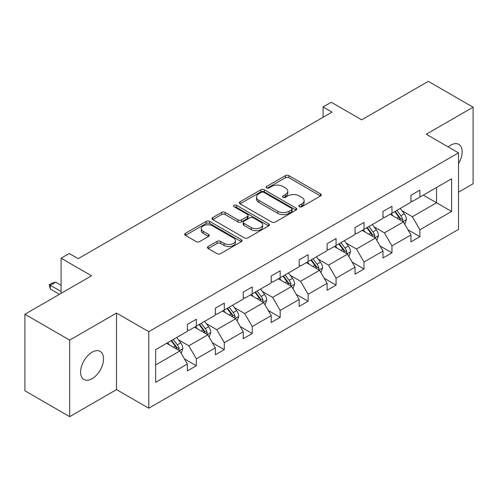 <?xml version="1.0" encoding="UTF-8"?>
<svg xmlns="http://www.w3.org/2000/svg" width="498" height="498" viewBox="0 0 498 498"><rect width="100%" height="100%" fill="white"/><g stroke="black" fill="none" stroke-linecap="round" stroke-linejoin="round"><path stroke-width="0.75" d="M299.385 206.732A1.743 1.002 0 0 0 301.85 206.732L320.531 195.944A2.484 1.438 0 0 0 321.26 194.93A2.484 1.438 0 0 0 320.531 193.915L288.884 175.638A2.484 1.438 0 0 0 285.366 175.638L266.685 186.426A1.743 1.002 0 0 0 266.175 187.136A1.743 1.002 0 0 0 266.685 187.846A1.743 1.002 0 0 0 269.144 187.846L271.559 186.451A7.956 4.594 0 0 1 282.814 186.451L285.454 187.976A7.956 4.594 0 0 1 287.782 191.22A7.956 4.594 0 0 1 285.454 194.469L283.032 195.87A1.743 1.002 0 0 0 282.528 196.579A1.743 1.002 0 0 0 283.032 197.289A1.743 1.002 0 0 0 285.497 197.289L287.912 195.895A7.956 4.594 0 0 1 299.167 195.895L301.807 197.413A7.956 4.594 0 0 1 304.135 200.663A7.956 4.594 0 0 1 301.807 203.912L299.385 205.307A1.743 1.002 0 0 0 298.881 206.016A1.743 1.002 0 0 0 299.385 206.732L299.385 205.307M92.074 378.692A16.216 9.362 120 0 0 102.669 364.405A16.216 9.362 120 0 0 100.185 351.414A16.216 9.362 120 0 0 92.074 352.217A16.216 9.362 120 0 0 81.485 366.503A16.216 9.362 120 0 0 83.969 379.495A16.216 9.362 120 0 0 92.074 378.692M458.502 163.612A16.216 9.362 120 0 0 458.814 144.358A16.216 9.362 120 0 0 450.709 145.161A16.216 9.362 120 0 0 448.206 146.922M458.502 192.172L473.1 183.743L473.1 107.207L428.317 81.348L361.679 119.825L331.226 102.239L323.071 106.946L323.071 117.291M69.683 416.652L116.526 389.604L116.526 313.068L69.683 340.115L69.683 416.652L24.9 390.793L24.9 314.257L91.539 275.786L61.086 258.207L61.086 293.366M69.683 340.115L24.9 314.257M208.176 246.498A2.484 1.438 0 0 0 207.448 247.512A2.484 1.438 0 0 0 208.176 248.527L217.053 253.656A2.484 1.438 0 0 0 220.57 253.656L241.318 241.679A2.484 1.438 0 0 0 242.047 240.659A2.484 1.438 0 0 0 241.318 239.644L209.67 221.373A2.484 1.438 0 0 0 206.153 221.373L185.405 233.35A2.484 1.438 0 0 0 184.677 234.365A2.484 1.438 0 0 0 185.405 235.38L196.131 241.574A2.484 1.438 0 0 0 199.648 241.574L208.525 236.45A2.484 1.438 0 0 0 209.253 235.436A2.484 1.438 0 0 0 208.525 234.421L203.209 231.346A6.655 3.841 0 0 1 201.26 228.632A6.655 3.841 0 0 1 205.363 225.084A6.655 3.841 0 0 1 212.615 225.918L233.45 237.944A6.655 3.841 0 0 1 235.398 240.659A6.655 3.841 0 0 1 231.29 244.207A6.655 3.841 0 0 1 224.044 243.379L220.57 241.374A2.484 1.438 0 0 0 217.053 241.374L208.176 246.498L208.176 248.527M61.086 258.207L69.234 253.501L78.192 258.667L332.029 112.118L323.071 106.946M116.526 313.068L148.771 331.687L458.502 152.867L458.502 229.404L148.771 408.223L148.771 331.687M473.1 107.207L426.257 134.248L458.502 152.867M271.74 222.083A2.484 1.438 0 0 0 275.257 222.083L296.005 210.106A2.484 1.438 0 0 0 296.733 209.092A2.484 1.438 0 0 0 296.005 208.077L264.351 189.8A2.484 1.438 0 0 0 260.834 189.8L240.086 201.777A2.484 1.438 0 0 0 239.357 202.798A2.484 1.438 0 0 0 240.086 203.813L271.74 222.083M234.72 207.106A1.743 1.002 0 0 1 236.482 207.349L236.482 205.282L268.659 223.857A2.484 1.438 0 0 1 269.387 224.878A2.484 1.438 0 0 1 268.659 225.893L247.911 237.87A2.484 1.438 0 0 1 244.394 237.87L212.746 219.599L212.746 217.564A2.484 1.438 0 0 0 212.017 218.578A2.484 1.438 0 0 0 212.746 219.599M212.746 217.564L221.622 212.441A2.484 1.438 0 0 1 225.14 212.441L237.976 219.848A2.484 1.438 0 0 0 241.493 219.848L247.388 216.449A2.484 1.438 0 0 0 248.116 215.435A2.484 1.438 0 0 0 247.388 214.42L234.023 206.701A1.743 1.002 0 0 1 233.512 205.991A1.743 1.002 0 0 1 234.583 205.064A1.743 1.002 0 0 1 236.482 205.282M155.669 349.633L187.379 331.326L187.379 324.397L196.337 319.224L196.337 326.153L215.323 315.19L215.323 308.262L224.281 303.089L224.281 310.017L243.267 299.055L243.267 292.127L252.225 286.954L252.225 293.888L271.211 282.92L271.211 275.992L280.169 270.825L280.169 277.753L299.161 266.791L299.161 259.856L308.113 254.69L308.113 261.618L327.105 250.656L327.105 243.727L336.063 238.554L336.063 245.483L355.049 234.521L355.049 227.592L364.007 222.419L364.007 229.348L382.993 218.385L382.993 211.457L391.951 206.284L391.951 213.212L410.937 202.25L410.937 195.322L419.895 190.149L419.895 197.084L451.605 178.776L451.605 211.457L419.895 229.765L419.895 236.693L410.937 241.866L410.937 234.938L391.951 245.9L391.951 252.828L382.993 257.995L382.993 251.067L364.007 262.029L364.007 268.964L355.049 274.13L355.049 267.202L336.063 278.164L336.063 285.093L327.105 290.266L327.105 283.337L308.113 294.299L308.113 301.228L299.161 306.401L299.161 299.472L280.169 310.435L280.169 317.363L271.211 322.536L271.211 315.608L252.225 326.57L252.225 333.498L243.267 338.671L243.267 331.736L224.281 342.705L224.281 349.633L215.323 354.8L215.323 347.872L196.337 358.834L196.337 365.769L187.379 370.935L187.379 364.007L155.669 382.315L155.669 349.633M194.544 327.186L207.797 334.843L188.81 345.805L178.44 339.817M188.81 345.805L196.337 358.834M207.797 334.843L215.323 347.872M187.379 329.67L188.81 330.498L196.337 326.153M222.488 311.057L235.747 318.708L216.755 329.67L206.39 323.681M216.755 329.67L224.281 342.705M235.747 318.708L243.267 331.736M215.323 313.535L216.755 314.363L224.281 310.017M250.432 294.922L263.691 302.572L244.699 313.535L234.334 307.552M244.699 313.535L252.225 326.57M263.691 302.572L271.211 315.608M243.267 297.399L244.699 298.227L252.225 293.888M278.376 278.787L291.635 286.437L272.649 297.399L262.278 291.417M272.649 297.399L280.169 310.435M291.635 286.437L299.161 299.472M271.211 281.27L272.649 282.098L280.169 277.753M306.326 262.651L319.579 270.308L300.593 281.27L290.222 275.282M300.593 281.27L308.113 294.299M319.579 270.308L327.105 283.337M299.161 265.135L300.593 265.963L308.113 261.618M334.27 246.516L347.523 254.173L328.537 265.135L318.166 259.147M328.537 265.135L336.063 278.164M347.523 254.173L355.049 267.202M327.105 249L328.537 249.828L336.063 245.483M362.214 230.381L375.473 238.038L356.481 249L346.116 243.012M356.481 249L364.007 262.029M375.473 238.038L382.993 251.067M355.049 232.865L356.481 233.693L364.007 229.348M390.158 214.252L403.417 221.903L384.425 232.865L374.06 226.883M384.425 232.865L391.951 245.9M403.417 221.903L410.937 234.938M382.993 216.73L384.425 217.558L391.951 213.212M423.3 195.116L436.553 202.767L412.375 216.73L402.004 210.747M412.375 216.73L419.895 229.765M451.605 211.457L436.553 202.767L436.553 187.466L451.605 178.776M116.526 389.604L148.771 408.223M410.937 200.601L412.375 201.422L419.895 197.084M155.669 364.941L179.853 350.978L166.6 343.321M179.853 350.978L187.379 364.007M407.987 229.815L419.895 236.693M380.036 245.95L391.951 252.828M352.092 262.085L364.007 268.964M324.148 278.22L336.063 285.093M296.204 294.349L308.113 301.228M268.26 310.484L280.169 317.363M240.31 326.62L252.225 333.498M212.366 342.755L224.281 349.633M184.422 358.89L196.337 365.769M300.082 206.975L301.807 205.979A7.956 4.594 0 0 0 304.135 202.73L304.135 200.663M287.782 191.22L287.782 193.292A7.956 4.594 0 0 1 285.454 196.542L283.729 197.532M320.5 195.963L288.884 177.705A2.484 1.438 0 0 0 285.366 177.705L267.376 188.095M295.968 210.125L264.351 191.867A2.484 1.438 0 0 0 260.834 191.867L240.123 203.831M291.61 209.801A1.743 1.002 0 0 0 292.114 209.092A1.743 1.002 0 0 0 291.61 208.382L263.828 192.34A1.743 1.002 0 0 0 261.363 192.34L258.817 193.809A7.956 4.594 0 0 0 256.482 197.059A7.956 4.594 0 0 0 258.817 200.308L277.803 211.27A7.956 4.594 0 0 0 289.058 211.27L291.61 209.801L291.61 211.868A1.743 1.002 0 0 0 292.114 211.158L292.114 209.092M256.482 197.059L256.482 199.125A7.956 4.594 0 0 0 258.817 202.375L258.817 200.308M291.61 211.868L289.058 213.343A7.956 4.594 0 0 1 277.803 213.343L258.817 202.375M212.777 219.618L221.622 214.507L221.622 212.441M248.116 215.435L248.116 217.501A2.484 1.438 0 0 1 247.388 218.516L241.493 221.921A2.484 1.438 0 0 1 237.976 221.921L225.14 214.507A2.484 1.438 0 0 0 221.622 214.507M236.482 207.349L268.627 225.911M251.297 227.542A6.655 3.841 0 0 0 258.549 228.37A6.655 3.841 0 0 0 262.651 224.822A6.655 3.841 0 0 0 260.703 222.108L253.364 217.869A2.484 1.438 0 0 0 249.847 217.869L243.958 221.274A2.484 1.438 0 0 0 243.229 222.289A2.484 1.438 0 0 0 243.958 223.303L251.297 227.542L251.297 229.609A6.655 3.841 0 0 0 258.549 230.443A6.655 3.841 0 0 0 262.651 226.895L262.651 224.822M243.229 222.289L243.229 224.355A2.484 1.438 0 0 0 243.958 225.37L243.958 223.303M251.297 229.609L243.958 225.37M235.398 240.659L235.398 242.731A6.655 3.841 0 0 1 231.29 246.28A6.655 3.841 0 0 1 224.044 245.446L220.57 243.441A2.484 1.438 0 0 0 217.053 243.441L208.208 248.546M201.26 228.632L201.26 230.699A6.655 3.841 0 0 0 203.209 233.413L203.209 231.346M208.494 236.469L203.209 233.413M241.287 241.698L209.67 223.44A2.484 1.438 0 0 0 206.153 223.44L185.437 235.405M404.774 224.262L406.424 219.506A6.711 3.878 -120 0 0 404.283 213.785L400.261 208.419M393.047 215.914L391.304 213.586M402.428 221.33L402.801 219.792A6.711 3.878 -120 0 0 400.878 215.752L396.856 210.38M395.175 211.351L399.601 217.265A3.418 1.973 60 0 1 400.224 218.298L402.801 219.792M394.709 211.625L398.73 216.991A6.711 3.878 60 0 1 400.404 220.166M376.83 240.397L378.48 235.635A6.711 3.878 -120 0 0 376.339 229.92L372.317 224.554M365.102 232.049L363.359 229.721M374.477 237.465L374.857 235.921A6.711 3.878 -120 0 0 372.934 231.887L368.912 226.515M367.231 227.486L371.657 233.394A3.418 1.973 60 0 1 372.28 234.434L374.857 235.921M366.765 227.76L370.786 233.126A6.711 3.878 60 0 1 372.454 236.295M348.886 256.532L350.536 251.77A6.711 3.878 -120 0 0 348.395 246.056L344.367 240.683M337.158 248.185L335.415 245.856M346.533 253.6L346.907 252.056A6.711 3.878 -120 0 0 344.99 248.023L340.968 242.651M339.281 243.622L343.713 249.529A3.418 1.973 60 0 1 344.33 250.569L346.907 252.056M338.814 243.889L342.836 249.261A6.711 3.878 60 0 1 344.51 252.43M320.942 272.661L322.586 267.905A6.711 3.878 -120 0 0 320.444 262.191L316.423 256.819M309.214 264.32L307.465 261.992M318.589 269.735L318.963 268.192A6.711 3.878 -120 0 0 317.045 264.152L313.018 258.786M311.337 259.757L315.763 265.664A3.418 1.973 60 0 1 316.386 266.704L318.963 268.192M310.87 260.024L314.892 265.397A6.711 3.878 60 0 1 316.566 268.565M292.998 288.796L294.642 284.041A6.711 3.878 -120 0 0 292.5 278.326L288.479 272.954M281.264 280.455L279.521 278.127M290.645 285.864L291.019 284.327A6.711 3.878 -120 0 0 289.095 280.287L285.074 274.921M283.393 275.892L287.819 281.8A3.418 1.973 60 0 1 288.442 282.839L291.019 284.327M282.926 276.16L286.948 281.532A6.711 3.878 60 0 1 288.622 284.7M265.048 304.932L266.698 300.176A6.711 3.878 -120 0 0 264.556 294.455L260.535 289.089M253.32 296.59L251.577 294.262M262.695 302L263.075 300.462A6.711 3.878 -120 0 0 261.151 296.422L257.13 291.056M255.449 292.027L259.875 297.935A3.418 1.973 60 0 1 260.498 298.974L263.075 300.462M254.982 292.295L259.004 297.661A6.711 3.878 60 0 1 260.678 300.836M237.104 321.067L238.754 316.305A6.711 3.878 -120 0 0 236.612 310.59L232.591 305.224M225.376 312.719L223.633 310.391M234.751 318.135L235.131 316.591A6.711 3.878 -120 0 0 233.207 312.557L229.186 307.185M227.505 308.156L231.931 314.07A3.418 1.973 60 0 1 232.554 315.103L235.131 316.591M227.038 308.43L231.06 313.796A6.711 3.878 60 0 1 232.728 316.965M209.16 337.202L210.81 332.44A6.711 3.878 -120 0 0 208.662 326.725L204.641 321.359M197.432 328.854L195.689 326.526M206.807 334.27L207.18 332.726A6.711 3.878 -120 0 0 205.263 328.692L201.242 323.32M199.555 324.291L203.981 330.199A3.418 1.973 60 0 1 204.603 331.238L207.18 332.726M199.088 324.565L203.109 329.931A6.711 3.878 60 0 1 204.784 333.1M181.216 353.331L182.859 348.575A6.711 3.878 -120 0 0 180.718 342.861L176.697 337.488M169.482 344.99L167.739 342.661M178.863 350.405L179.236 348.861A6.711 3.878 -120 0 0 177.313 344.821L173.292 339.455M171.611 340.427L176.037 346.334A3.418 1.973 60 0 1 176.659 347.374L179.236 348.861M171.144 340.694L175.165 346.066A6.711 3.878 60 0 1 176.84 349.235M61.086 285.304L55.676 282.179L50.304 285.279L61.086 291.504M50.304 289.002L49.314 285.335L49.314 284.713L50.304 285.279L50.304 289.002L59.474 294.299M49.314 284.713L52.004 283.163L55.676 282.179M301.807 205.979L301.807 203.912M283.032 197.289L283.032 195.87M285.454 196.542L285.454 194.469M266.685 187.846L266.685 186.426M285.366 177.705L285.366 175.638M288.884 177.705L288.884 175.638M320.531 195.944L320.531 193.915M240.086 203.813L240.086 201.777M260.834 191.867L260.834 189.8M264.351 191.867L264.351 189.8M296.005 210.106L296.005 208.077M277.803 213.343L277.803 211.27M289.058 213.343L289.058 211.27M225.14 214.507L225.14 212.441M237.976 221.921L237.976 219.848M241.493 221.921L241.493 219.848M247.388 218.516L247.388 216.449M268.659 225.893L268.659 223.857M217.053 243.441L217.053 241.374M220.57 243.441L220.57 241.374M224.044 245.446L224.044 243.379M208.525 236.45L208.525 234.421M185.405 235.38L185.405 233.35M206.153 223.44L206.153 221.373M209.67 223.44L209.67 221.373M241.318 241.679L241.318 239.644M402.932 221.622L406.38 219.63M400.878 215.752L404.283 213.785M396.819 218.093L398.73 216.991M374.988 237.758L378.436 235.766M372.934 231.887L376.339 229.92M368.875 234.228L370.786 233.126M347.044 253.893L350.492 251.901M344.99 248.023L348.395 246.056M340.931 250.363L342.836 249.261M319.094 270.028L322.542 268.036M317.045 264.152L320.444 262.191M312.987 266.498L314.892 265.397M291.149 286.163L294.598 284.171M289.095 280.287L292.5 278.326M285.037 282.634L286.948 281.532M263.205 302.292L266.654 300.306M261.151 296.422L264.556 294.455M257.093 298.763L259.004 297.661M235.261 318.427L238.71 316.435M233.207 312.557L236.612 310.59M229.148 314.898L231.06 313.796M207.317 334.563L210.766 332.571M205.263 328.692L208.662 326.725M201.204 331.033L203.109 329.931M179.367 350.698L182.816 348.706M177.313 344.821L180.718 342.861M173.254 347.168L175.165 346.066"/></g></svg>
